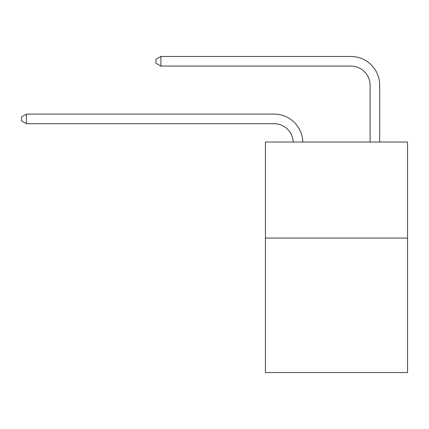<?xml version="1.0" encoding="UTF-8"?>
<svg xmlns="http://www.w3.org/2000/svg" width="429" height="429" viewBox="0 0 429 429"><rect width="100%" height="100%" fill="white"/><g stroke="black" fill="none" stroke-linecap="round" stroke-linejoin="round"><path stroke-width="0.64" d="M407.55 238.068L407.55 372.533L265.406 372.533L265.406 142.026L407.55 142.026L407.55 238.068L265.406 238.068M274.045 123.697A19.208 19.208 0 0 1 293.238 142.026A19.208 19.208 0 0 0 274.045 123.697A19.208 19.208 0 0 1 293.238 142.026A19.208 19.208 0 0 0 274.045 123.697A19.208 19.208 0 0 1 293.238 142.026A19.208 19.208 0 0 0 274.045 123.697A19.208 19.208 0 0 1 293.238 142.026A19.208 19.208 0 0 0 274.045 123.697A19.208 19.208 0 0 1 293.238 142.026A19.208 19.208 0 0 0 274.045 123.697A19.208 19.208 0 0 1 293.238 142.026A19.208 19.208 0 0 0 274.045 123.697A19.208 19.208 0 0 1 293.238 142.026A19.208 19.208 0 0 0 274.045 123.697A19.208 19.208 0 0 1 293.238 142.026A19.208 19.208 0 0 0 274.045 123.697A19.208 19.208 0 0 1 293.238 142.026A19.208 19.208 0 0 0 274.045 123.697A19.208 19.208 0 0 1 293.238 142.026A19.208 19.208 0 0 0 274.045 123.697A19.208 19.208 0 0 1 293.238 142.026A19.208 19.208 0 0 0 274.045 123.697A19.208 19.208 0 0 1 293.238 142.026A19.208 19.208 0 0 0 274.045 123.697A19.208 19.208 0 0 1 293.238 142.026A19.208 19.208 0 0 0 274.045 123.697L26.442 123.697L21.45 120.817L21.45 116.978L26.442 114.093L274.045 114.093A28.813 28.813 0 0 1 302.847 142.026M370.093 142.026L370.093 85.28A19.208 19.208 0 0 0 350.884 66.071L160.907 66.071L155.915 63.192L155.915 59.347L160.907 56.467L350.884 56.467A28.813 28.813 1.2 0 1 379.697 85.28L379.697 142.026M26.442 123.697L26.442 114.093L274.045 114.093M370.093 85.28A19.208 19.208 -178.8 0 0 350.884 66.071A19.208 19.208 -178.8 0 1 370.093 85.28A19.208 19.208 -178.8 0 0 350.884 66.071A19.208 19.208 -178.8 0 1 370.093 85.28A19.208 19.208 -178.8 0 0 350.884 66.071A19.208 19.208 -178.8 0 1 370.093 85.28A19.208 19.208 -178.8 0 0 350.884 66.071A19.208 19.208 -178.8 0 1 370.093 85.28A19.208 19.208 -178.8 0 0 350.884 66.071A19.208 19.208 -178.8 0 1 370.093 85.28A19.208 19.208 -178.8 0 0 350.884 66.071A19.208 19.208 -178.8 0 1 370.093 85.28A19.208 19.208 -178.8 0 0 350.884 66.071A19.208 19.208 -178.8 0 1 370.093 85.28A19.208 19.208 -178.8 0 0 350.884 66.071A19.208 19.208 -178.8 0 1 370.093 85.28A19.208 19.208 -178.8 0 0 350.884 66.071A19.208 19.208 -178.8 0 1 370.093 85.28A19.208 19.208 -178.8 0 0 350.884 66.071A19.208 19.208 -178.8 0 1 370.093 85.28A19.208 19.208 -178.8 0 0 350.884 66.071A19.208 19.208 -178.8 0 1 370.093 85.28A19.208 19.208 -178.8 0 0 350.884 66.071A19.208 19.208 -178.8 0 1 370.093 85.28A19.208 19.208 -178.8 0 0 350.884 66.071M160.907 56.467L160.907 66.071"/></g></svg>
